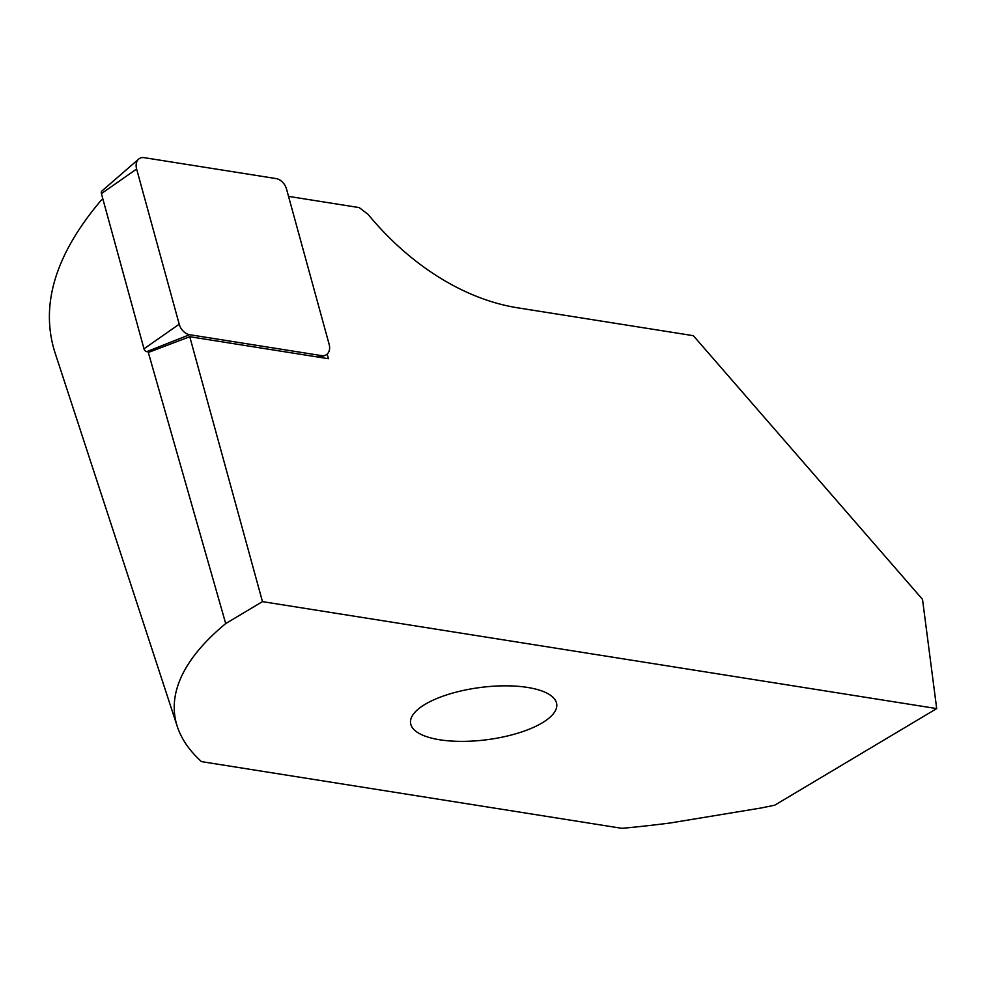 <?xml version="1.0" encoding="UTF-8"?>
<svg xmlns="http://www.w3.org/2000/svg" width="986" height="986" viewBox="0 0 986 986"><rect width="100%" height="100%" fill="white"/><g stroke="black" fill="none" stroke-linecap="round" stroke-linejoin="round"><path stroke-width="1.48" d="M136.623 169.013A11.795 8.492 -120.8 0 1 138.681 159.091A11.795 8.492 -120.8 0 1 144.178 157.661L276.142 178.589A11.795 8.492 59.2 0 1 286.532 189.078L329.127 344.274A11.795 8.492 59.2 0 1 325.207 355.305A11.795 8.492 59.2 0 1 321.572 355.626L189.608 334.698A11.795 8.492 59.2 0 1 179.218 324.209L136.623 169.013L101.398 193.613A3.18 2.292 -120.8 0 1 101.952 190.951L138.681 159.091M327.179 354.097L328.449 358.719L189.756 336.707L149.428 352.051L146.791 351.632L189.608 334.698M101.398 193.613L143.993 348.81A3.18 2.292 59.2 0 0 146.791 351.632M148.134 351.842L225.708 623.571A478 170.701 172.6 0 0 177.283 726.472A478 170.701 172.6 0 0 201.452 761.623L621.993 828.339A478 170.701 172.6 0 0 670.209 822.99L760.982 808.015A478 170.701 172.6 0 0 774.774 805.168L936.7 708.589L922.514 599.365L693.343 335.684L517.724 307.829A241.743 174.189 -120.8 0 1 368.049 214.344L359.224 207.59L288.541 196.374M102.877 199.012A557.571 199.123 172.6 0 0 100.745 200.762C55.499 254.363 40.155 304.699 54.711 351.743L177.283 726.472M225.708 623.571L262.473 601.633L936.7 708.589M189.756 336.707L262.473 601.633M439.756 739.783A73.703 26.326 172.6 0 0 542.177 722.886A73.703 26.326 172.6 0 0 556.733 704.115A73.703 26.326 172.6 0 0 480.256 687.501A73.703 26.326 172.6 0 0 410.558 723.095A73.703 26.326 172.6 0 0 439.756 739.783M317.973 357.055L321.572 355.626M143.993 348.81L179.218 324.209M319.821 357.339L325.207 355.305"/></g></svg>
